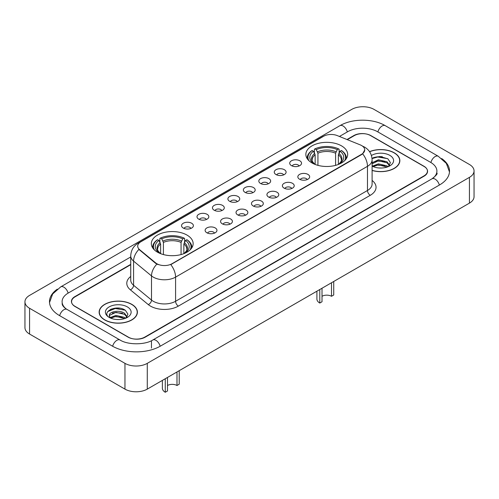 <?xml version="1.0" encoding="UTF-8"?>
<svg xmlns="http://www.w3.org/2000/svg" width="499" height="499" viewBox="0 0 499 499"><rect width="100%" height="100%" fill="white"/><g stroke="black" fill="none" stroke-linecap="round" stroke-linejoin="round"><path stroke-width="0.75" d="M187.019 235.091A20.908 12.07 0 0 0 164.24 232.478A20.908 12.07 0 0 0 151.334 243.624A20.908 12.07 0 0 0 157.453 252.163A20.908 12.07 0 0 0 180.239 254.777A20.908 12.07 0 0 0 193.144 243.624A20.908 12.07 0 0 0 187.019 235.091M341.547 145.876A20.908 12.07 0 0 0 318.761 143.263A20.908 12.07 0 0 0 305.856 154.416A20.908 12.07 0 0 0 311.981 162.948A20.908 12.07 0 0 0 334.76 165.568A20.908 12.07 0 0 0 347.666 154.416A20.908 12.07 0 0 0 341.547 145.876M291.447 165.624A5.919 3.418 180 0 1 290.275 164.658A5.919 3.418 180 0 1 292.233 160.41A5.919 3.418 180 0 1 299.818 160.79A5.919 3.418 180 0 1 300.991 164.658A5.919 3.418 180 0 1 291.447 165.624M299.094 165.974A3.549 2.052 0 0 0 298.146 164.976A3.549 2.052 0 0 0 294.647 164.458A3.549 2.052 0 0 0 292.171 165.974M275.997 174.544A5.919 3.418 180 0 1 274.824 173.577A5.919 3.418 180 0 1 276.783 169.329A5.919 3.418 180 0 1 284.368 169.71A5.919 3.418 180 0 1 285.54 173.577A5.919 3.418 180 0 1 275.997 174.544M283.644 174.899A3.549 2.052 0 0 0 282.69 173.902A3.549 2.052 0 0 0 279.197 173.378A3.549 2.052 0 0 0 276.72 174.899M260.547 183.464A5.919 3.418 180 0 1 259.374 182.497A5.919 3.418 180 0 1 261.333 178.255A5.919 3.418 180 0 1 268.911 178.636A5.919 3.418 180 0 1 270.09 182.497A5.919 3.418 180 0 1 260.547 183.464M268.194 183.819A3.549 2.052 0 0 0 267.239 182.821A3.549 2.052 0 0 0 263.74 182.303A3.549 2.052 0 0 0 261.264 183.819M245.09 192.383A5.919 3.418 180 0 1 243.917 191.416A5.919 3.418 180 0 1 245.876 187.175A5.919 3.418 180 0 1 253.461 187.555A5.919 3.418 180 0 1 254.633 191.416A5.919 3.418 180 0 1 245.09 192.383M252.737 192.739A3.549 2.052 0 0 0 251.789 191.741A3.549 2.052 0 0 0 248.29 191.223A3.549 2.052 0 0 0 245.814 192.739M229.64 201.309A5.919 3.418 180 0 1 228.467 200.342A5.919 3.418 180 0 1 230.426 196.095A5.919 3.418 180 0 1 238.011 196.475A5.919 3.418 180 0 1 239.183 200.342A5.919 3.418 180 0 1 229.64 201.309M237.287 201.658A3.549 2.052 0 0 0 236.333 200.66A3.549 2.052 0 0 0 232.84 200.143A3.549 2.052 0 0 0 230.363 201.658M214.19 210.229A5.919 3.418 180 0 1 213.017 209.262A5.919 3.418 180 0 1 214.975 205.014A5.919 3.418 180 0 1 222.554 205.395A5.919 3.418 180 0 1 223.733 209.262A5.919 3.418 180 0 1 214.19 210.229M221.837 210.584A3.549 2.052 0 0 0 220.882 209.586A3.549 2.052 0 0 0 217.383 209.062A3.549 2.052 0 0 0 214.907 210.584M198.739 219.148A5.919 3.418 180 0 1 197.56 218.182A5.919 3.418 180 0 1 199.525 213.94A5.919 3.418 180 0 1 207.104 214.321A5.919 3.418 180 0 1 208.276 218.182A5.919 3.418 180 0 1 198.739 219.148M206.386 219.504A3.549 2.052 0 0 0 205.432 218.506A3.549 2.052 0 0 0 201.933 217.988A3.549 2.052 0 0 0 199.457 219.504M183.283 228.068A5.919 3.418 180 0 1 182.11 227.107A5.919 3.418 180 0 1 184.069 222.86A5.919 3.418 180 0 1 191.653 223.24A5.919 3.418 180 0 1 192.826 227.107A5.919 3.418 180 0 1 183.283 228.068M190.93 228.423A3.549 2.052 0 0 0 189.976 227.425A3.549 2.052 0 0 0 186.483 226.908A3.549 2.052 0 0 0 184.006 228.423M299.568 179.228A5.919 3.418 180 0 1 298.39 178.262A5.919 3.418 180 0 1 300.354 174.02A5.919 3.418 180 0 1 307.933 174.401A5.919 3.418 180 0 1 309.106 178.262A5.919 3.418 180 0 1 299.568 179.228M307.216 179.584A3.549 2.052 0 0 0 306.261 178.586A3.549 2.052 0 0 0 302.762 178.068A3.549 2.052 0 0 0 300.286 179.584M284.112 188.148A5.919 3.418 180 0 1 282.939 187.187A5.919 3.418 180 0 1 284.898 182.94A5.919 3.418 180 0 1 292.483 183.32A5.919 3.418 180 0 1 293.655 187.187A5.919 3.418 180 0 1 284.112 188.148M291.759 188.503A3.549 2.052 0 0 0 290.811 187.505A3.549 2.052 0 0 0 287.312 186.988A3.549 2.052 0 0 0 284.835 188.503M268.662 197.074A5.919 3.418 180 0 1 267.489 196.107A5.919 3.418 180 0 1 269.448 191.859A5.919 3.418 180 0 1 277.032 192.24A5.919 3.418 180 0 1 278.205 196.107A5.919 3.418 180 0 1 268.662 197.074M276.309 197.423A3.549 2.052 0 0 0 275.354 196.425A3.549 2.052 0 0 0 271.861 195.907A3.549 2.052 0 0 0 269.385 197.423M253.211 205.993A5.919 3.418 180 0 1 252.039 205.027A5.919 3.418 180 0 1 253.997 200.779A5.919 3.418 180 0 1 261.576 201.159A5.919 3.418 180 0 1 262.748 205.027A5.919 3.418 180 0 1 253.211 205.993M260.858 206.349A3.549 2.052 0 0 0 259.904 205.351A3.549 2.052 0 0 0 256.405 204.827A3.549 2.052 0 0 0 253.929 206.349M237.755 214.913A5.919 3.418 180 0 1 236.582 213.946A5.919 3.418 180 0 1 238.541 209.705A5.919 3.418 180 0 1 246.126 210.085A5.919 3.418 180 0 1 247.298 213.946A5.919 3.418 180 0 1 237.755 214.913M245.402 215.269A3.549 2.052 0 0 0 244.454 214.271A3.549 2.052 0 0 0 240.955 213.753A3.549 2.052 0 0 0 238.478 215.269M222.304 223.833A5.919 3.418 180 0 1 221.132 222.872A5.919 3.418 180 0 1 223.09 218.624A5.919 3.418 180 0 1 230.675 219.005A5.919 3.418 180 0 1 231.848 222.872A5.919 3.418 180 0 1 222.304 223.833M229.952 224.188A3.549 2.052 0 0 0 228.997 223.19A3.549 2.052 0 0 0 225.504 222.673A3.549 2.052 0 0 0 223.028 224.188M206.854 232.759A5.919 3.418 180 0 1 205.682 231.792A5.919 3.418 180 0 1 207.64 227.544A5.919 3.418 180 0 1 215.219 227.924A5.919 3.418 180 0 1 216.398 231.792A5.919 3.418 180 0 1 206.854 232.759M214.501 233.114A3.549 2.052 0 0 0 213.547 232.11A3.549 2.052 0 0 0 210.048 231.592A3.549 2.052 0 0 0 207.572 233.114M360.203 144.866A10.647 6.15 180 0 1 361.625 145.558A10.647 6.15 180 0 1 364.744 149.906A10.647 6.15 180 0 1 361.625 154.253L171.962 263.753A10.647 6.15 180 0 1 155.707 262.936L139.626 249.675A10.647 6.15 180 0 1 137.699 246.15A10.647 6.15 180 0 1 140.818 241.803L323.595 136.271A10.647 6.15 180 0 1 337.237 135.585L360.203 144.866M130.732 264.695L75.037 296.849A11.833 6.83 0 0 0 71.569 301.677A11.833 6.83 0 0 0 75.037 306.511L128.031 337.106A11.833 6.83 0 0 0 144.766 337.106L423.963 175.91A11.833 6.83 0 0 0 427.431 171.082A11.833 6.83 0 0 0 423.963 166.248L370.969 135.653A11.833 6.83 0 0 0 354.234 135.653L347.304 139.651M432.964 178.205A21.301 12.3 0 0 0 436.899 171.082A21.301 12.3 0 0 0 430.656 162.387L377.662 131.792A21.301 12.3 0 0 0 347.541 131.792L339.432 136.47M130.732 256.96L68.344 292.982A21.301 12.3 0 0 0 62.101 301.677A21.301 12.3 0 0 0 66.036 308.8M124.962 363.353A15.781 9.107 0 0 0 147.274 363.353L469.428 177.363A15.781 9.107 0 0 0 474.05 170.92A15.781 9.107 0 0 0 469.428 164.477L374.038 109.406A15.781 9.107 0 0 0 351.726 109.406L29.572 295.402A15.781 9.107 0 0 0 24.95 301.839A15.781 9.107 0 0 0 29.572 308.282L124.962 363.353L124.962 389.12A15.781 9.107 0 0 0 147.274 389.12L469.428 203.13A15.781 9.107 0 0 0 474.05 196.687L474.05 170.92M24.95 301.839L24.95 327.606A15.781 9.107 0 0 0 29.572 334.049L124.962 389.12M57.323 289.152A33.926 19.586 0 0 0 49.482 301.677A33.926 19.586 0 0 0 59.418 315.53L112.412 346.125A33.926 19.586 0 0 0 160.385 346.125L439.582 184.929A33.926 19.586 0 0 0 449.518 171.082A33.926 19.586 0 0 0 441.677 158.557M372.104 170.471A19.13 11.047 0 0 0 399.861 160.616A19.13 11.047 0 0 0 394.26 152.806A19.13 11.047 0 0 0 369.541 151.659M131.798 304.334A19.13 11.047 0 0 0 110.946 301.945A19.13 11.047 0 0 0 99.139 312.149A19.13 11.047 0 0 0 104.74 319.959A19.13 11.047 0 0 0 125.592 322.354A19.13 11.047 0 0 0 137.4 312.149A19.13 11.047 0 0 0 131.798 304.334M364.744 149.906L362.661 153.823L361.625 154.571L170.764 264.613A13.804 7.972 60 0 1 175.586 277.12A15.781 9.107 180 0 1 153.274 277.12A15.781 9.107 180 0 1 151.503 275.903L133.582 261.127A15.781 9.107 180 0 1 130.732 255.906L130.732 280.058A15.781 9.107 0 0 0 133.582 285.285L151.503 300.061A15.781 9.107 0 0 0 153.274 301.277A15.781 9.107 0 0 0 175.586 301.277L367.482 190.487A15.781 9.107 0 0 0 372.104 184.044L372.104 159.892A15.781 9.107 180 0 1 367.482 166.329A13.804 7.972 -120 0 0 362.661 153.823M158.096 264.613L155.707 263.403L138.909 249.413A13.804 9.232 129.5 0 0 133.582 261.127L133.582 285.285A3.942 2.638 -50.5 0 1 130.351 289.813A19.723 11.39 180 0 1 130.732 276.446M130.732 264.37L74.894 296.606A11.833 6.83 0 0 0 71.432 301.44A11.833 6.83 0 0 0 74.894 306.267L128.449 337.187A11.833 6.83 0 0 0 145.184 337.187L424.106 176.153A11.833 6.83 0 0 0 427.568 171.325A11.833 6.83 0 0 0 424.106 166.491L370.551 135.572A11.833 6.83 0 0 0 353.816 135.572L346.98 139.52M119.847 308.239A15.781 9.107 0 0 0 110.61 309.336M382.309 156.705A15.781 9.107 0 0 0 373.077 157.803M372.104 170.346A18.931 10.934 0 0 0 399.668 160.616A18.931 10.934 0 0 0 394.123 152.887A18.931 10.934 0 0 0 369.616 151.765M378.579 167.932L381.585 168.026M372.678 166.048L378.423 163.859L387.037 165.874L388.079 166.71M373.208 166.597L378.423 164.882L387.224 167.022M372.104 165.138A8.92 5.146 0 0 0 373.289 166.672M372.104 162.755L378.423 159.767L387.037 161.782L389.6 165.319M372.104 163.778L378.423 160.79L387.037 162.805L389.395 165.587M372.104 166.123A12.862 7.423 0 0 0 389.825 165.868A12.862 7.423 0 0 0 389.825 155.364A12.862 7.423 0 0 0 371.418 155.495M388.384 166.585L390.399 162.624L387.848 158.788L379.833 156.486L372.023 158.37M372.772 166.448L372.104 165.737M372.048 158.613L377.724 156.979L387.679 158.67M374.886 161.582L377.724 161.065L384.829 161.676M374.886 165.674L377.724 165.157L384.829 165.768M104.877 319.878A18.931 10.934 0 0 0 125.511 322.248A18.931 10.934 0 0 0 137.2 312.149A18.931 10.934 0 0 0 131.655 304.415A18.931 10.934 0 0 0 111.021 302.045A18.931 10.934 0 0 0 99.332 312.149A18.931 10.934 0 0 0 104.877 319.878M116.111 319.466L119.118 319.553M110.217 317.582L115.961 315.387L124.575 317.401L125.617 318.243M110.747 318.131L115.961 316.41L124.762 318.555M110.31 317.982L109.387 315.817A8.92 5.146 0 0 0 110.828 318.2M127.133 316.853L124.575 313.316C119.217 309.318 108.208 311.788 109.387 315.817L109.35 315.424M109.406 315.942L109.655 315.281L115.961 312.324L124.575 314.339L126.933 317.115M125.923 318.113L127.937 314.158L125.386 310.316C116.361 303.829 100.324 312.38 109.587 317.62L110.048 317.9M127.364 306.897A12.862 7.423 0 0 0 109.175 306.897A12.862 7.423 0 0 0 109.175 317.395A12.862 7.423 0 0 0 127.364 317.395A12.862 7.423 0 0 0 127.364 306.897M107.703 311.607L115.257 308.507L125.212 310.203M112.425 313.116L115.257 312.599L122.367 313.21M112.425 317.202L115.257 316.69L122.367 317.302M333.731 281.467L333.731 294.996L331.504 296.287A6.705 3.873 0 0 0 322.017 296.287M322.017 288.235L322.017 301.764L319.79 303.049L319.79 289.52M331.504 296.287L331.504 282.758M315.143 164.445L315.143 154.815L313.453 151.241A16.96 9.793 0 0 0 313.453 163.385L313.135 163.566M314.389 152.856L314.389 149.207L314.95 148.883A18.775 10.841 0 0 1 338.571 148.883L337.28 149.631A16.96 9.793 0 0 0 316.241 149.631L317.932 153.205L317.932 165.356M335.59 165.356L335.59 153.205L337.28 149.631M308.937 160.722A18.775 10.841 0 0 1 312.162 150.492L311.601 150.817A19.567 11.296 0 0 0 307.197 157.958A19.567 11.296 0 0 0 307.241 158.738M338.571 148.883L339.133 149.207L339.133 152.856M312.162 150.492L313.453 151.241M316.241 149.631L314.95 148.883M313.453 163.385L315 164.396M346.281 158.738A19.567 11.296 0 0 0 346.325 157.958A19.567 11.296 0 0 0 341.921 150.817L341.36 150.492A18.775 10.841 0 0 1 344.584 160.722M340.387 163.566L340.069 163.385A16.96 9.793 0 0 0 340.069 151.241L341.36 150.492M338.522 164.396L340.069 163.385M340.069 151.241L338.378 154.815L338.378 164.445M316.902 291.191L316.902 299.026A9.861 5.695 0 0 0 319.79 303.049M179.21 370.682L179.21 384.211L176.983 385.496A6.705 3.873 0 0 0 167.496 385.496M167.496 377.444L167.496 390.973L165.269 392.264L165.269 378.735M176.983 385.496L176.983 371.973M160.622 253.66L160.622 244.023L158.931 240.456A16.96 9.793 0 0 0 158.931 252.6L158.613 252.781M159.867 242.071L159.867 238.416L160.429 238.098A18.775 10.841 0 0 1 184.05 238.098L182.759 238.84A16.96 9.793 0 0 0 161.72 238.84L163.41 242.414L163.41 254.565M181.068 254.565L181.068 242.414L182.759 238.84M154.416 249.937A18.775 10.841 0 0 1 157.64 239.707L157.079 240.025A19.567 11.296 0 0 0 152.675 247.167A19.567 11.296 0 0 0 152.719 247.953M184.05 238.098L184.611 238.416L184.611 242.071M157.64 239.707L158.931 240.456M161.72 238.84L160.429 238.098M158.931 252.6L160.478 253.604M191.759 247.953A19.567 11.296 0 0 0 191.803 247.167A19.567 11.296 0 0 0 187.399 240.025L186.838 239.707A18.775 10.841 0 0 1 190.063 249.937M185.865 252.781L185.547 252.6A16.96 9.793 0 0 0 185.547 240.456L186.838 239.707M184 253.604L185.547 252.6M185.547 240.456L183.857 244.023L183.857 253.66M162.381 380.4L162.381 388.234A9.861 5.695 0 0 0 165.269 392.264M139.626 249.675L139.626 250.142M155.707 262.936L155.707 263.403M171.962 263.753L171.962 264.071M361.625 154.253L361.625 154.571M160.148 346.262A6.312 3.643 -120 0 0 155.925 340.33A6.312 3.643 -120 0 0 152.769 340.012C145.003 345.034 127.788 345.034 120.028 340.012L67.034 309.417C66.404 309.187 63.329 307.091 62.363 304.87L62.101 303.61M112.649 346.262A6.312 3.643 -60 0 1 116.872 340.33A6.312 3.643 -60 0 1 120.028 340.012M59.655 315.667A6.312 3.643 -60 0 1 63.878 309.729A6.312 3.643 -60 0 1 67.034 309.417M49.513 302.569L52.657 293.986L60.722 286.875A6.312 3.643 60 0 1 63.878 287.187A6.312 3.643 60 0 1 68.107 293.125M60.722 286.875L339.925 125.679A6.312 3.643 60 0 1 343.075 125.991A6.312 3.643 60 0 1 347.304 131.929M339.925 125.679C352.232 118.357 372.971 118.357 385.284 125.679A6.312 3.643 120 0 0 382.128 125.991A6.312 3.643 120 0 0 377.899 131.929M449.487 171.968L446.343 163.391L438.278 156.274A6.312 3.643 120 0 0 435.122 156.586A6.312 3.643 120 0 0 430.893 162.524M439.345 185.067A6.312 3.643 -120 0 0 435.122 179.135A6.312 3.643 -120 0 0 431.966 178.823L152.769 340.012M147.274 389.12L147.274 363.353M29.572 334.049L29.572 308.282M469.428 203.13L469.428 177.363M151.459 348.059L151.459 340.973M178.374 306.105A3.942 2.277 60 0 1 175.586 301.277L175.586 277.12L367.482 166.329L367.482 190.487A3.942 2.277 60 0 0 370.27 195.315L178.374 306.105A19.723 11.39 180 0 1 150.486 306.105A19.723 11.39 180 0 1 148.272 304.59L130.351 289.813M372.104 159.892C371.836 154.216 369.341 149.962 364.626 147.13L362.63 146.157A13.804 6.468 112 0 0 362.449 146.088M139.645 242.608A13.804 7.972 -120 0 0 138.211 243.144C133.495 245.976 131 250.23 130.732 255.906M138.211 243.144L322.435 136.782A13.804 7.972 60 0 1 323.483 136.339M156.886 264.133A13.804 9.232 129.5 0 0 151.503 275.903L151.503 300.061A3.942 2.638 -50.5 0 1 148.272 304.59M372.104 180.432A19.723 11.39 180 0 1 370.27 195.315M315.143 154.815A14.596 8.427 0 0 0 312.168 159.911C311.769 160.659 312.642 162.075 314.8 164.159M335.59 153.205A14.596 8.427 0 0 0 317.932 153.205M314.732 153.436A15.17 8.757 0 0 0 314.732 164.109M336.002 151.827A15.17 8.757 0 0 0 317.52 151.827M338.796 164.109A15.17 8.757 0 0 0 338.796 153.436M338.721 164.159C340.873 162.075 341.753 160.659 341.353 159.911A14.596 8.427 0 0 0 338.378 154.815M160.622 244.023A14.596 8.427 0 0 0 157.647 249.126C157.247 249.868 158.121 251.284 160.279 253.367M181.068 242.414A14.596 8.427 0 0 0 163.41 242.414M160.204 242.651A15.17 8.757 0 0 0 160.204 253.324M181.48 241.042A15.17 8.757 0 0 0 162.998 241.042M184.268 253.324A15.17 8.757 0 0 0 184.268 242.651M184.2 253.367C186.352 251.29 187.231 249.874 186.832 249.126A14.596 8.427 0 0 0 183.857 244.023M436.899 173.016C437.779 173.652 436.132 175.592 431.966 178.823M385.284 125.679L438.278 156.274M322.435 136.782L324.968 135.603M399.668 162.194L399.668 160.616M137.2 313.728L137.2 312.149M99.332 313.728L99.332 312.149M307.197 158.67L307.197 157.958M346.325 158.67L346.325 157.958M152.675 247.878L152.675 247.167M191.803 247.878L191.803 247.167"/></g></svg>
